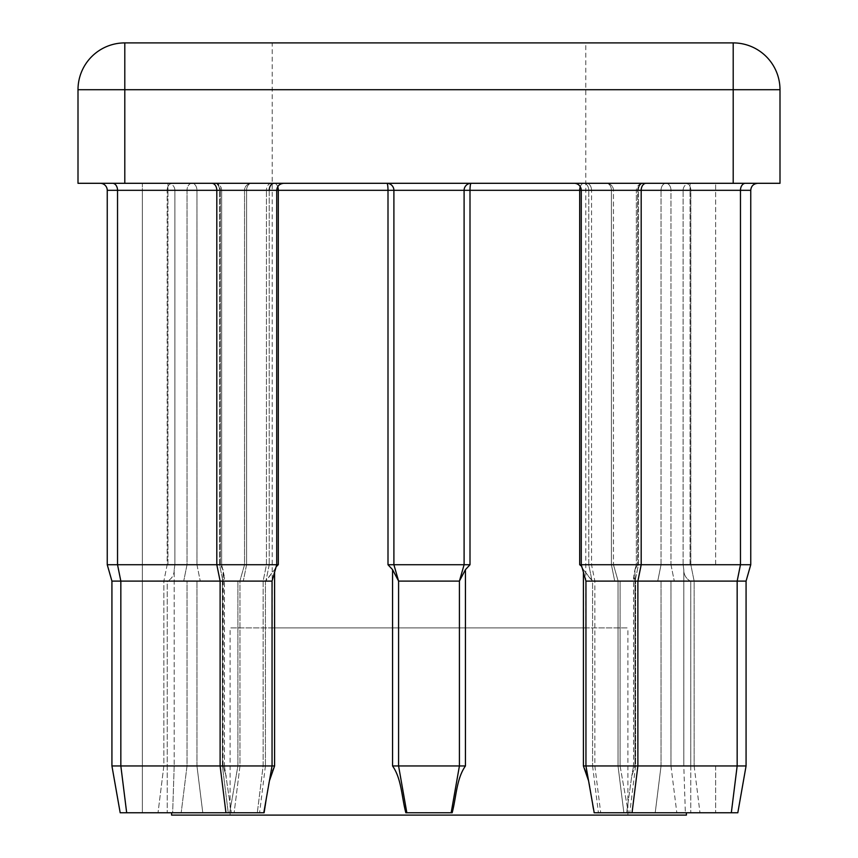 <?xml version="1.0" encoding="UTF-8"?>
<svg xmlns="http://www.w3.org/2000/svg" width="858" height="858" viewBox="0 0 858 858"><rect width="100%" height="100%" fill="white"/><g stroke="black" fill="none" stroke-linecap="round" stroke-linejoin="round"><path stroke-width="0.64" stroke-dasharray="4.29 3.22" d="M272.222 627.895L585.778 627.895L272.222 627.895L272.222 42.9L585.778 42.9L272.222 42.9M585.778 627.895L585.778 42.9M230.105 815.1L627.895 815.1L230.105 815.1L230.105 627.895L627.895 627.895L230.105 627.895M627.895 815.1L627.895 627.895M126.673 812.762L264.103 812.762C267.374 797.329 267.256 778.967 274.592 765.958L120.839 765.958L126.673 812.762L158.022 812.762L120.184 812.762L142.353 812.762L120.184 812.762L111.926 765.958L111.926 581.102L107.25 564.725L196.954 564.725L196.954 190.315A7.025 4.966 90 0 0 191.988 183.301A7.025 4.966 90 0 0 187.023 190.315A7.025 4.966 -90 0 1 191.988 183.301A7.025 4.966 -90 0 1 196.954 190.315L219.594 190.315A7.025 4.966 -90 0 0 214.629 183.301A7.025 5.695 -90 0 1 220.324 190.315A7.025 5.695 90 0 0 214.629 183.301L100.225 183.301A7.025 7.025 0 0 1 107.25 190.315L276.726 190.315L246.589 190.315L246.589 564.725L276.726 564.725L107.25 564.725L107.25 190.315L167.171 190.315L107.25 190.315A7.025 7.025 0 0 0 100.225 183.301L214.629 183.301A7.025 7.025 0 0 1 221.654 190.315L219.594 190.315L221.654 190.315A7.025 7.025 0 0 0 214.629 183.301A7.025 4.966 90 0 1 219.594 190.315L219.594 564.725L107.25 564.725L107.25 190.315M606.445 183.301A7.025 7.025 0 0 1 613.459 190.315L613.459 564.725L618.146 581.102L614.714 581.102L618.146 581.102L614.714 581.102L618.146 581.102L613.459 564.725L581.274 564.725L581.274 190.315L591.548 190.315A7.025 4.966 90 0 0 586.593 183.301L574.249 183.301A7.025 7.025 0 0 1 581.274 190.315L670.977 190.315A7.025 4.966 90 0 0 666.012 183.301A7.025 4.966 90 0 0 661.046 190.315A7.025 4.966 -90 0 1 666.012 183.301A7.025 4.966 -90 0 1 670.977 190.315L670.977 564.725L581.274 564.725L613.459 564.725L611.411 564.725L613.459 564.725L613.459 190.315L611.411 190.315A7.025 4.966 -90 0 0 606.445 183.301A7.025 7.025 0 0 1 613.459 190.315L611.411 190.315A7.025 4.966 -90 0 0 606.445 183.301L583.805 183.301L606.445 183.301A7.025 4.966 90 0 1 611.411 190.315A7.025 4.966 90 0 0 606.445 183.301M574.249 183.301L586.593 183.301A7.025 4.966 -90 0 1 591.548 190.315L588.77 190.315A7.025 4.966 -90 0 0 583.805 183.301L471.117 183.301L583.805 183.301A7.025 4.108 -90 0 0 579.697 190.315L579.697 564.725L583.408 569.658L581.713 566.28M594.208 812.762L585.95 765.958L620.087 765.958L618.028 765.958L620.087 765.958L620.087 581.102L618.028 581.102L620.087 581.102L618.028 581.102L620.087 581.102L620.087 765.958L583.408 765.958C590.754 779.021 590.626 797.318 593.897 812.762L737.816 812.762L593.897 812.762L626.64 812.762L631.724 776.297L626.64 812.762L737.816 812.762M623.863 812.762L598.412 812.762L623.863 812.762L618.028 765.958L623.863 812.762L618.028 765.958L618.028 581.102L592.052 580.973L583.408 569.658L592.578 581.102L592.578 765.958L592.578 581.102L614.714 581.102L585.95 581.102L618.028 581.102L618.028 765.958L618.028 581.102L618.028 765.958L623.863 812.762M620.087 765.958L628.335 812.762L620.087 765.958M746.074 765.958L585.95 765.958L585.95 581.102L746.074 581.102L657.743 581.102L746.074 581.102L690.047 580.973L690.754 581.102L690.754 765.958L715.647 765.958L683.805 765.958L685.36 812.762L683.805 765.958L690.754 765.958L690.754 581.102L746.074 581.102M120.184 812.762L111.926 765.958L142.353 765.958L111.926 765.958L111.926 581.102L167.953 580.973L167.246 581.102L167.246 765.958L142.353 765.958L174.195 765.958L172.64 812.762L171.6 812.762L172.64 812.762L174.195 765.958L167.246 765.958L167.246 581.102L111.926 581.102L272.05 581.102L263.138 581.102L272.05 581.102L276.726 564.725L276.726 190.315L266.452 190.315L276.726 190.315C277.102 186.1 279.44 183.751 283.751 183.301L112.57 183.301L283.751 183.301M223.059 765.958L226.276 776.297L223.059 765.958L224.453 765.958L231.36 812.762L224.453 765.958L223.059 765.958L223.059 569.658L220.324 564.725L223.327 570.602L223.059 765.958M112.57 183.301A7.025 4.966 90 0 1 117.535 190.315L117.535 564.725L120.839 581.102L120.839 765.958L111.926 765.958L163.857 765.958L111.926 765.958M635.596 581.102L633.547 577.037L635.596 581.102L635.596 765.958L633.547 765.958L633.547 577.037L634.941 569.658L633.547 577.037L633.547 765.958L661.046 765.958L635.596 765.958L635.596 581.102L657.743 581.102L635.596 581.102M634.941 765.958L633.547 765.958L634.941 765.958L631.724 776.297L634.941 765.958L634.941 569.658L637.676 564.725L636.346 564.725L636.346 190.315L638.406 190.315A7.025 4.966 90 0 1 643.371 183.301A7.025 7.025 0 0 0 636.346 190.315L637.676 190.315A7.025 5.695 -90 0 1 643.371 183.301A7.025 7.025 0 0 0 636.346 190.315L636.346 564.725L638.406 564.725L636.346 564.725L637.676 564.725L634.941 569.658L634.941 765.958M585.95 581.102L581.274 564.725L588.77 564.725L579.697 564.725M142.353 564.725L107.25 564.725L167.953 564.725L142.353 564.725L142.353 812.762L167.246 812.762L142.353 812.762L142.353 190.315L167.953 190.315L142.353 190.315L142.353 183.301L167.953 183.301L142.353 183.301L142.353 564.725M221.654 564.725L224.453 577.037L222.404 581.102L224.453 577.037L221.654 564.725L219.594 564.725L221.654 564.725L221.654 190.315L221.654 564.725M111.926 581.102L163.857 581.102L111.926 581.102L107.25 564.725M224.453 765.958L163.857 765.958L224.453 765.958L224.453 577.037L224.453 765.958M686.4 812.762L685.36 812.762L686.4 812.762M683.805 569.658L683.118 564.725L683.805 569.658C683.697 574.463 685.778 578.238 690.047 580.973C685.799 578.271 683.719 574.506 683.805 569.658L683.805 765.958L683.805 569.658M591.655 798.305L588.567 780.791M452.155 812.762L405.845 812.762L452.155 812.762C456.349 797.329 456.317 778.967 465.444 765.958L459.416 765.958L459.416 581.102L459.416 765.958L451.169 812.762L452.155 812.762M276.287 566.28L274.592 569.658L278.303 564.725L244.541 564.725L246.589 564.725L246.589 190.315L266.452 190.315L244.541 190.315L269.23 190.315L269.23 564.725L269.23 190.315L387.998 190.315L387.998 564.725L392.556 569.658L392.556 765.958C401.705 779.021 401.651 797.318 405.845 812.762L451.169 812.762L459.416 765.958L459.416 581.102L398.584 581.102L398.584 765.958L406.831 812.762L398.584 765.958L398.541 580.973L398.584 765.958L392.556 765.958M269.433 780.791L266.345 798.305M174.882 564.725L174.195 569.658L174.882 564.725L167.953 564.725L174.882 564.725L174.882 190.315L174.882 564.725M670.977 581.102L657.743 581.102L670.977 581.102L670.977 765.958L661.046 765.958L670.977 765.958L670.977 581.102M187.023 581.102L222.404 581.102L222.404 765.958L228.239 812.762L222.404 765.958L222.404 581.102L187.023 581.102L187.023 765.958L181.188 812.762L187.023 765.958L187.023 581.102M171.6 815.1L686.4 815.1M465.444 765.958L465.444 569.658L470.002 564.725L464.103 564.725L464.103 190.315L464.103 564.725L459.459 580.973L464.103 564.725L464.103 190.315A7.025 7.025 0 0 1 471.117 183.301L386.883 183.301L471.117 183.301A7.025 1.115 90 0 0 470.002 190.315L588.77 190.315A7.025 4.966 90 0 0 583.805 183.301A7.025 4.108 90 0 0 580.276 186.712M239.972 581.102L265.948 580.973L274.592 569.658L265.422 581.102L265.422 765.958L265.422 581.102L237.913 581.102L239.972 581.102L239.972 765.958L237.913 765.958L239.972 765.958L239.972 581.102L239.972 765.958L234.137 812.762L229.665 812.762L234.137 812.762L239.972 765.958L239.972 581.102M251.555 183.301L386.883 183.301L251.555 183.301A7.025 4.966 90 0 0 246.589 190.315L246.589 564.725L243.286 581.102L246.589 564.725L246.589 190.315L244.541 190.315L246.589 190.315A7.025 4.966 -90 0 1 251.555 183.301A7.025 4.966 90 0 0 246.589 190.315A7.025 4.966 -90 0 1 251.555 183.301A7.025 7.025 0 0 0 244.541 190.315L244.541 564.725L239.854 581.102L244.541 564.725L244.541 190.315A7.025 7.025 0 0 1 251.555 183.301M78.003 183.301L779.997 183.301L779.997 89.704A46.804 46.804 0 0 0 733.204 42.9L124.796 42.9A46.804 46.804 0 0 0 78.003 89.704L78.003 183.301M459.416 581.102L464.103 564.725L393.897 564.725L393.897 190.315L393.897 564.725L398.541 580.973L392.556 569.658M163.857 581.102L183.719 581.102L163.857 581.102L167.171 564.725L167.171 190.315L187.023 190.315L187.023 564.725L183.719 581.102L187.023 564.725L187.023 190.315L196.954 190.315L196.954 564.725L219.594 564.725L222.876 580.973L219.594 564.725L219.594 190.315L167.171 190.315A7.025 4.966 -90 0 1 172.136 183.301A7.025 4.966 90 0 0 167.171 190.315L167.171 564.725L163.857 581.102L163.857 765.958L158.022 812.762L163.857 765.958L163.857 581.102M638.406 564.725L661.046 564.725L638.406 564.725L638.406 190.315A7.025 4.966 -90 0 1 643.371 183.301A7.025 5.695 90 0 0 637.676 190.315L637.676 564.725L637.676 190.315L683.118 190.315L636.346 190.315L638.406 190.315L638.406 564.725L635.124 580.973L638.406 564.725M387.998 564.725L393.897 564.725L393.897 190.315A7.025 7.025 0 0 0 386.883 183.301A7.025 7.025 0 0 1 393.897 190.315L470.002 190.315L470.002 564.725M750.75 564.725L661.046 564.725L670.977 564.725L670.977 190.315L750.75 190.315M172.64 812.762L167.246 812.762L172.64 812.762M451.169 812.762L459.416 765.958L398.584 765.958L406.831 812.762M685.36 812.762L715.647 812.762L685.36 812.762M690.047 564.725L683.118 564.725L690.047 564.725L690.047 190.315L690.047 564.725M174.195 569.658C174.303 574.463 172.222 578.238 167.953 580.973C172.201 578.271 174.281 574.506 174.195 569.658L174.195 765.958L174.195 569.658M465.444 569.658L459.459 580.973M398.541 580.973L393.897 564.725L398.584 581.102M471.117 183.301A7.025 7.025 0 0 0 464.103 190.315A7.025 7.025 0 0 1 471.117 183.301M386.883 183.301A7.025 7.025 0 0 1 393.897 190.315A7.025 7.025 0 0 0 386.883 183.301A7.025 1.115 90 0 1 387.998 190.315L393.897 190.315M269.23 190.315A7.025 4.966 90 0 1 274.195 183.301A7.025 4.108 90 0 1 278.303 190.315L278.303 564.725M274.195 183.301A7.025 4.108 -90 0 1 277.724 186.712M611.411 190.315L613.459 190.315L611.411 190.315L611.411 564.725L614.714 581.102L611.411 564.725L611.411 190.315L611.411 564.725L611.411 190.315L588.77 190.315L611.411 190.315M594.862 765.958L600.697 812.762L594.862 765.958L594.862 581.102L591.548 564.725L591.548 190.315L591.548 564.725L594.862 581.102L594.862 765.958M646.16 183.301A7.025 4.966 -90 0 0 641.194 190.315L641.194 564.725L637.88 581.102L637.88 765.958L632.046 812.762M683.118 564.725L683.118 190.315L683.118 564.725M583.408 572.179L583.408 765.958M274.592 765.958L274.592 572.179M220.324 564.725L220.324 190.315L174.882 190.315L220.324 190.315L220.324 564.725M124.796 183.301L124.796 89.704L733.204 89.704L733.204 183.301M733.204 42.9L733.204 89.704L779.997 89.704M78.003 89.704L124.796 89.704L124.796 42.9M266.452 564.725L266.452 190.315L266.452 564.725L263.138 581.102L263.138 765.958L257.303 812.762L263.138 765.958L263.138 581.102L266.452 564.725M196.954 765.958L196.954 581.102L196.954 765.958L202.788 812.762L196.954 765.958M196.954 564.725L200.257 581.102L196.954 564.725M269.23 564.725L265.948 580.973L269.23 564.725M265.422 765.958L259.588 812.762L265.422 765.958M225.954 812.762L220.12 765.958L220.12 581.102L216.806 564.725L216.806 190.315A7.025 4.966 90 0 0 211.84 183.301M167.953 564.725L167.953 190.315L167.953 564.725M661.046 564.725L661.046 190.315L638.406 190.315L661.046 190.315L661.046 564.725L657.743 581.102L661.046 564.725M588.77 564.725L588.77 190.315L588.77 564.725L592.052 580.973L588.77 564.725M731.327 812.762L737.161 765.958L737.161 581.102L740.465 564.725L740.465 190.315A7.025 4.966 -90 0 1 745.43 183.301M690.829 564.725L690.829 190.315A7.025 4.966 90 0 0 685.864 183.301A7.025 4.966 -90 0 1 690.829 190.315L690.829 564.725L694.143 581.102L694.143 765.958L694.143 581.102L690.829 564.725M715.647 564.725L715.647 183.301L715.647 564.725M661.046 765.958L661.046 581.102L661.046 765.958L655.212 812.762L661.046 765.958M174.882 190.315L167.953 190.315L174.882 190.315A7.025 6.928 90 0 0 167.953 183.301L167.953 190.315L167.953 183.301A7.025 6.928 -90 0 1 174.882 190.315M670.977 190.315L661.046 190.315L670.977 190.315M683.118 190.315L690.047 190.315L683.118 190.315A7.025 6.928 -90 0 1 690.047 183.301L690.047 190.315L690.047 183.301A7.025 6.928 90 0 0 683.118 190.315M246.589 564.725L243.286 581.102L246.589 564.725M670.977 564.725L674.281 581.102L670.977 564.725M611.411 564.725L614.714 581.102L611.411 564.725M239.972 765.958L234.137 812.762L239.972 765.958M167.246 765.958L167.246 812.762L167.246 765.958M635.596 765.958L629.761 812.762L635.596 765.958M670.977 765.958L676.812 812.762L670.977 765.958M694.143 765.958L699.978 812.762L694.143 765.958M592.578 765.958L598.412 812.762L592.578 765.958M690.754 765.958L690.754 812.762L690.754 765.958M715.647 765.958L715.647 812.762L715.647 765.958M271.407 183.301A7.025 4.966 -90 0 0 266.452 190.315A7.025 4.966 90 0 1 271.407 183.301M237.913 581.102L237.913 765.958L229.665 812.762L237.913 765.958L237.913 581.102M263.792 812.762L272.05 765.958L272.05 581.102M636.346 564.725L634.673 570.602L636.346 564.725M633.547 765.958L631.724 776.297L633.547 765.958"/><path stroke-width="1.29" d="M100.225 183.301A7.025 7.025 0 0 1 107.25 190.315L107.25 564.725L278.303 564.725L276.287 566.28M574.249 183.301A7.025 7.025 0 0 1 581.274 190.315L579.697 190.315A7.025 4.108 90 0 1 580.276 186.712M588.567 780.791L583.408 765.958L746.074 765.958L737.816 812.762L594.208 812.762L585.95 765.958L585.95 581.102L581.274 564.725L581.274 190.315L641.194 190.315A7.025 4.966 90 0 1 646.16 183.301M266.345 798.305L264.103 812.762L120.184 812.762L111.926 765.958L111.926 581.102L107.25 564.725M686.4 812.762L686.4 815.1L171.6 815.1L171.6 812.762M594.208 812.762L591.655 798.305M581.713 566.28L579.697 564.725L750.75 564.725L750.75 190.315L641.194 190.315L641.194 564.725L637.88 581.102L585.95 581.102M392.556 765.958L392.556 569.658L387.998 564.725L470.002 564.725L465.444 569.658L465.444 765.958C456.295 779.021 456.349 797.318 452.155 812.762L405.845 812.762C401.651 797.329 401.683 778.967 392.556 765.958L398.584 765.958L398.584 581.102L459.416 581.102L459.416 765.958L465.444 765.958M111.926 765.958L274.592 765.958L269.433 780.791M779.997 183.301L78.003 183.301L78.003 89.704A46.804 46.804 0 0 1 124.796 42.9L733.204 42.9A46.804 46.804 0 0 1 779.997 89.704L779.997 183.301M459.416 581.102L464.103 564.725L464.103 190.315A7.025 7.025 0 0 1 471.117 183.301A7.025 1.115 90 0 0 470.002 190.315L470.002 564.725M398.584 581.102L393.897 564.725L393.897 190.315A7.025 7.025 0 0 0 386.883 183.301A7.025 1.115 90 0 1 387.998 190.315L278.303 190.315L278.303 564.725M406.831 812.762L398.584 765.958L459.416 765.958L451.169 812.762M263.792 812.762L272.05 765.958L272.05 581.102L111.926 581.102M392.556 569.658L398.541 580.973M459.459 580.973L465.444 569.658M746.074 765.958L746.074 581.102L746.074 765.958L737.816 812.762L746.074 765.958L746.074 581.102L637.88 581.102L637.88 765.958L632.046 812.762M274.195 183.301A7.025 4.966 -90 0 0 269.23 190.315M277.724 186.712A7.025 4.108 -90 0 1 278.303 190.315L107.25 190.315M112.57 183.301A7.025 4.966 -90 0 1 117.535 190.315L117.535 564.725L120.839 581.102L120.839 765.958L126.673 812.762M583.408 765.958L583.408 572.179M579.697 564.725L579.697 190.315L387.998 190.315L387.998 564.725M274.592 572.179L274.592 765.958M733.204 183.301L733.204 89.704L124.796 89.704L124.796 183.301M779.997 89.704L733.204 89.704L733.204 42.9A46.804 46.804 0 0 1 779.997 89.704M124.796 89.704L78.003 89.704A46.804 46.804 0 0 1 124.796 42.9L124.796 89.704M225.954 812.762L220.12 765.958L220.12 581.102L216.806 564.725L216.806 190.315A7.025 4.966 -90 0 0 211.84 183.301M731.327 812.762L737.161 765.958L737.161 581.102L740.465 564.725L740.465 190.315A7.025 4.966 90 0 1 745.43 183.301M464.103 190.315A7.025 7.025 0 0 1 471.117 183.301M272.05 581.102L276.726 564.725L276.726 190.315C277.102 186.1 279.44 183.751 283.751 183.301M746.074 581.102L750.75 564.725L746.074 581.102L750.75 564.725L750.75 190.315C751.125 186.1 753.463 183.751 757.775 183.301C753.463 183.751 751.125 186.1 750.75 190.315C751.125 186.1 753.463 183.751 757.775 183.301M750.75 564.725L750.75 190.315"/></g></svg>
